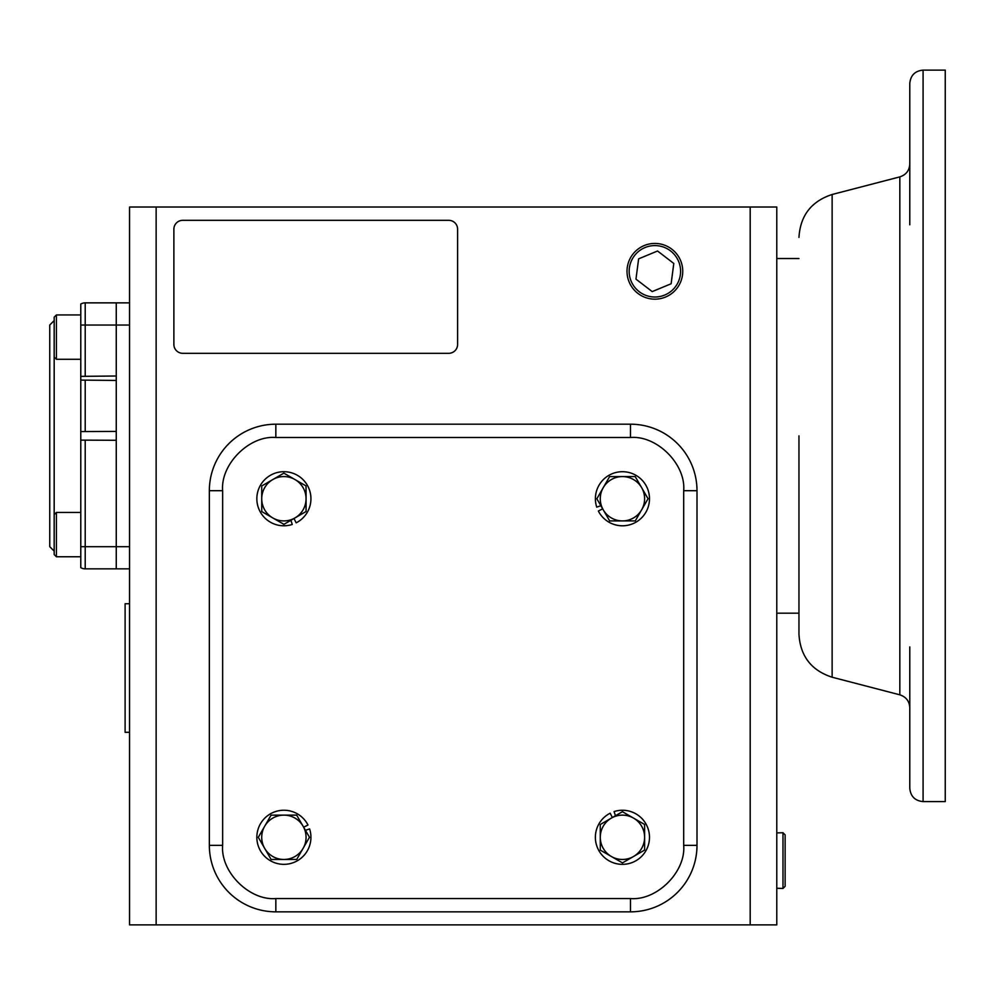 <?xml version="1.0" encoding="UTF-8"?>
<svg xmlns="http://www.w3.org/2000/svg" width="995" height="995" viewBox="0 0 995 995"><rect width="100%" height="100%" fill="white"/><g stroke="black" fill="none" stroke-linecap="round" stroke-linejoin="round"><path stroke-width="1.49" d="M696.997 490.697A66.503 66.503 0 0 0 630.494 424.193L275.839 424.193A66.503 66.503 0 0 0 209.348 490.697L209.348 845.352A66.503 66.503 0 0 0 275.839 911.843L630.494 911.843A66.503 66.503 0 0 0 696.997 845.352L696.997 490.697L683.689 490.697C685.99 464.267 656.936 435.201 630.494 437.501L275.839 437.501C249.409 435.201 220.355 464.255 222.644 490.697L222.644 845.352C220.355 871.782 249.409 900.836 275.839 898.547L630.494 898.547C656.924 900.836 685.99 871.782 683.689 845.352L683.689 490.697M54.178 514.651L56.404 512.437L56.404 556.765L54.178 554.551L54.178 317.169L56.404 314.942L56.404 359.282L80.782 359.282L80.782 376.359L80.782 304.047A8.868 8.868 0 0 1 85.209 302.866L116.253 302.866L116.253 325.029L116.253 302.866L129.549 302.866L116.253 302.866M54.178 320.589L49.75 325.029L49.75 546.69L54.178 551.118M129.549 568.854L116.253 568.854L116.253 546.69L116.253 568.854L85.209 568.854A8.868 8.868 0 0 1 80.782 567.66L80.782 376.359L116.253 376.01L116.253 325.029L129.549 325.029M80.782 431.581L116.253 431.42L116.253 380.438L80.782 380.102M80.782 546.69L116.253 546.69L116.253 440.287L80.782 440.126L80.782 512.437L56.404 512.437M56.404 314.942L80.782 314.942M54.178 357.068L56.404 359.282M56.404 556.765L80.782 556.765L56.404 556.765L54.178 554.551M129.549 730.977L129.549 732.308L125.109 732.308L125.109 603.741L129.549 603.741L129.549 604.761L129.549 603.754M129.549 681.053L129.549 654.387M909.791 646.912L909.791 707.694C909.38 701.152 906.059 696.861 899.828 694.821L899.828 176.886C906.059 174.846 909.38 170.555 909.791 164.013L909.791 224.795M923.086 801.597L945.25 801.597L945.25 70.123L923.086 70.123L923.086 801.597C915.014 800.801 910.574 796.373 909.791 788.289L909.791 692.582M798.96 435.86L798.96 634.325L798.96 435.86M899.828 176.886L832.131 194.485L832.131 677.222L899.828 694.821M909.791 179.137L909.791 83.418C910.574 75.346 915.014 70.906 923.086 70.123M909.791 181.451L909.791 83.418L909.791 181.451M750.193 207.022L776.784 207.022L776.784 924.877L750.193 924.877L750.193 207.022L129.549 207.022L129.549 924.877L156.14 924.877L156.14 207.022M750.193 924.877L156.14 924.877M129.549 546.69L116.253 546.69L116.253 325.029L85.209 325.029L85.209 302.866A8.868 8.868 0 0 0 80.782 304.047M173.876 344.444L173.876 229.186A8.868 8.868 0 0 1 182.744 220.318L448.733 220.318A8.868 8.868 0 0 1 457.601 229.186L457.601 344.444A8.868 8.868 0 0 1 448.733 353.312L182.744 353.312A8.868 8.868 0 0 1 173.876 344.444M635.208 476.568L648.043 498.719L635.27 520.895L622.472 520.907A22.164 22.164 0 0 0 641.626 487.637A22.164 22.164 0 0 0 622.41 476.58L635.208 476.568M609.612 476.593L622.41 476.58A22.164 22.164 0 0 0 603.231 487.687L609.612 476.593M596.851 498.781L603.231 487.687A22.164 22.164 0 0 0 603.256 509.85L596.851 498.781M609.674 520.932L603.256 509.85A22.164 22.164 0 0 0 622.472 520.907A22.164 22.164 0 0 1 622.447 520.907L609.674 520.932M602.671 508.831L598.356 511.032A27.039 27.039 0 0 0 649.486 498.744A27.039 27.039 0 0 0 622.447 471.705A27.039 27.039 0 0 0 596.726 507.114L600.893 505.758M261.71 485.983L283.861 473.147L306.037 485.921L306.062 498.719A22.164 22.164 0 0 0 306.062 498.719L306.074 511.517L283.923 524.34L261.747 511.567L261.71 485.983M294.955 479.54A22.164 22.164 0 0 0 261.722 498.781A22.164 22.164 0 0 0 295.005 517.922A22.164 22.164 0 0 0 294.955 479.54M293.973 518.519L296.174 522.835A27.039 27.039 0 0 0 283.898 471.705A27.039 27.039 0 0 0 256.847 498.744A27.039 27.039 0 0 0 292.256 524.464L290.901 520.298M644.623 850.066L622.472 862.889L600.296 850.128L600.283 837.33A22.164 22.164 0 0 0 633.554 856.484A22.164 22.164 0 0 0 644.611 837.268L644.623 850.066M644.598 824.469L644.611 837.268A22.164 22.164 0 0 0 633.504 818.089L644.598 824.469M622.41 811.696L633.504 818.089A22.164 22.164 0 0 0 611.34 818.114L622.41 811.696M600.259 824.532L611.34 818.114A22.164 22.164 0 0 0 600.283 837.33A22.164 22.164 0 0 1 600.283 837.293L600.259 824.532M612.36 817.517L610.159 813.201A27.039 27.039 0 0 0 622.447 864.344A27.039 27.039 0 0 0 649.486 837.293A27.039 27.039 0 0 0 614.077 811.584L615.432 815.738M271.125 859.481L258.302 837.33L271.063 815.154L283.861 815.129A22.164 22.164 0 0 0 283.861 815.129L296.659 815.116L309.482 837.268L296.721 859.444L271.125 859.481M264.682 826.236A22.164 22.164 0 0 0 283.923 859.469A22.164 22.164 0 0 0 303.077 826.186A22.164 22.164 0 0 0 264.682 826.236M303.662 827.206L307.977 825.004A27.039 27.039 0 0 0 256.847 837.293A27.039 27.039 0 0 0 283.898 864.344A27.039 27.039 0 0 0 309.607 828.934L305.453 830.29M627.012 271.299A27.86 27.86 0 0 1 654.872 243.439A27.86 27.86 0 0 1 682.744 271.299A27.86 27.86 0 0 1 654.872 299.159A27.86 27.86 0 0 1 627.012 271.299M629.163 271.299A25.708 25.708 0 0 1 654.872 245.591A25.708 25.708 0 0 1 680.592 271.299A25.708 25.708 0 0 1 654.872 297.007A25.708 25.708 0 0 1 629.163 271.299M657.546 251.001L638.628 258.837L635.967 279.135L652.21 291.597L671.127 283.762L673.789 263.451L657.546 251.001M776.784 888.274L782.978 888.46L782.978 832.728L776.784 832.914M782.978 888.46L785.13 886.309L785.13 834.892L782.978 832.728M630.494 424.193L630.494 437.501M683.689 845.352L696.997 845.352M630.494 898.547L630.494 911.843M275.839 898.547L275.839 911.843M222.644 845.352L209.348 845.352M222.644 490.697L209.348 490.697M275.839 437.501L275.839 424.193M80.782 325.029L85.209 325.029L85.209 376.01M85.209 431.42L85.209 380.438M85.209 568.854L85.209 440.287M832.131 677.222C811.36 670.431 800.303 656.14 798.96 634.325M798.96 258.526L776.784 258.526M832.131 194.485C811.36 201.276 800.303 215.579 798.96 237.395M798.96 613.181L776.784 613.181"/></g></svg>
